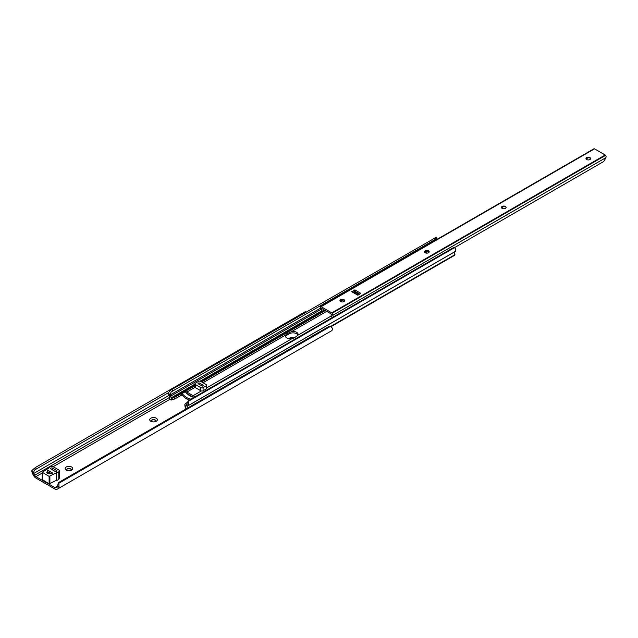 <?xml version="1.0" encoding="UTF-8"?>
<svg xmlns="http://www.w3.org/2000/svg" width="638" height="638" viewBox="0 0 638 638"><rect width="100%" height="100%" fill="white"/><g stroke="black" fill="none" stroke-linecap="round" stroke-linejoin="round"><path stroke-width="0.96" d="M66.623 469.863A2.337 1.348 180 0 1 68.154 468.707A2.337 1.348 180 0 1 70.611 469.026A2.337 1.348 180 0 1 71.289 469.863M66.91 470.413A2.337 1.348 180 0 1 66.615 469.751A2.337 1.348 180 0 1 68.059 468.507A2.337 1.348 180 0 1 70.611 468.802A2.337 1.348 180 0 1 71.297 469.751A2.337 1.348 180 0 1 71.001 470.413M66.264 470.11L66.264 470.11A3.804 2.201 180 0 1 66.264 467A3.804 2.201 180 0 1 71.647 467A3.804 2.201 180 0 1 71.647 470.11A3.804 2.201 180 0 1 66.264 470.11M151.198 421.04A2.337 1.348 180 0 1 152.729 419.884A2.337 1.348 180 0 1 155.186 420.195A2.337 1.348 180 0 1 155.863 421.04M151.485 421.582A2.337 1.348 180 0 1 151.19 420.928A2.337 1.348 180 0 1 152.634 419.676A2.337 1.348 180 0 1 155.186 419.971A2.337 1.348 180 0 1 155.871 420.928A2.337 1.348 180 0 1 155.576 421.582M150.839 421.279L150.839 421.279A3.804 2.201 180 0 1 150.839 418.177A3.804 2.201 180 0 1 156.222 418.177A3.804 2.201 180 0 1 156.222 421.279A3.804 2.201 180 0 1 150.839 421.279M288.719 338.642A3.804 2.201 180 0 1 294.11 338.028M57.5 486.922A2.584 1.491 60 0 1 57.237 487.161L56.224 487.751A2.608 1.507 60 0 1 54.916 487.615L35.943 476.658A2.608 1.507 60 0 1 34.635 475.286L33.623 473.532A2.584 1.491 60 0 1 33.359 472.989L31.9 470.461A4.33 2.496 -120 0 0 32.753 474.034L33.766 475.788A4.346 2.512 -120 0 0 35.943 478.085L54.916 489.043A4.346 2.512 -120 0 0 57.093 489.258L331.513 330.819A4.33 2.496 -120 0 0 332.366 328.235L330.675 326.305A3.262 2.664 60 0 0 328.833 326.504L60.036 481.698A3.262 2.664 60 0 0 58.943 483.189L58.959 486.084L57.5 486.922L58.074 483.692A3.262 2.664 -120 0 1 59.167 482.2L60.036 481.698M330.492 331.409A4.346 2.512 -120 0 0 330.5 331.401L57.093 489.258L330.5 331.401M31.9 470.461L35.433 467.495L36.302 469.002L34.46 470.062L33.359 472.989M34.46 470.062L168.44 392.713A3.9 2.249 -120 0 0 168.703 394.284L169.269 395.321A2.584 1.491 60 0 1 169.269 398.311L170.657 399.819A2.066 1.196 -120 0 0 171.391 400.018L174.637 398.981L181.974 394.946A16.309 9.418 -120 0 0 189.311 400.193M36.302 469.002L168.44 392.713L170.258 390.416L435.874 237.472M35.433 467.495L305.323 311.671L305.754 312.189M331.513 330.819L58.106 488.668A4.33 2.496 -120 0 0 58.959 486.084M47.507 471.618L50.729 473.484M47.204 471.171L48.193 470.597L52.452 473.053M49.118 476.371L56.551 472.67A2.177 1.252 -0 0 0 58.792 471.753L59.446 470.342L52.787 466.506L50.354 466.88A2.177 1.252 -0 0 0 48.751 468.093A2.177 1.252 -0 0 0 48.759 468.172L42.196 472.24L49.118 476.371L49.118 483.915L56.551 480.223A2.177 1.252 -0 0 0 58.792 479.298L59.446 477.894L59.446 470.342M56.654 470.509L52.499 468.117A1.085 0.63 -0 0 0 51.319 467.973A1.085 0.63 -0 0 0 50.649 468.555A1.085 0.63 -0 0 0 50.968 469.002L55.115 471.394A1.085 0.63 -0 0 0 56.303 471.538A1.085 0.63 -0 0 0 56.973 470.956A1.085 0.63 -0 0 0 56.654 470.509L56.654 471.394M52.196 472.726L48.655 470.685A0.869 0.502 -0 0 0 47.427 471.394L47.507 471.442A2.393 1.38 -0 0 0 46.805 472.415A2.393 1.38 -0 0 0 48.281 473.691A2.393 1.38 -0 0 0 50.888 473.396L50.968 473.436A0.869 0.502 -0 0 0 52.196 472.726L52.196 472.91M42.355 479.569L49.118 483.915M47.507 471.442L47.507 473.396M291.797 338.738L294.166 337.996L297.978 335.173A5.168 2.983 0 0 0 298.137 334.432A5.168 2.983 0 0 0 291.686 331.537L286.861 333.778L285.513 335.109A5.168 2.983 0 0 0 285.346 335.851A5.168 2.983 0 0 0 286.861 337.957A5.168 2.983 0 0 0 291.797 338.738L206.64 387.896M191.105 399.077A14.57 8.414 60 0 1 182.133 393.534L181.894 394.954M186.735 393.399L193.29 397.187A14.57 8.414 60 0 1 186.735 393.399A14.57 8.414 60 0 1 185.203 391.756L184.629 391.828M184.629 391.636L181.87 393.319A5.439 3.142 60 0 1 181.894 393.311L174.637 397.338L171.694 398.351L171.04 397.937A4.33 2.496 -120 0 0 170.984 397.123L168.44 392.721M194.726 396.98A5.439 3.142 -120 0 0 193.154 395.688L186.87 392.059A5.439 3.142 -120 0 0 184.948 391.541L184.861 391.549M187.357 408.184A2.584 1.491 60 0 1 187.708 405.967L188.282 405.585A3.9 2.249 -120 0 0 188.537 404.325L185.993 405.792A4.33 2.496 -120 0 0 185.937 406.542L185.283 406.191L185.586 408.216A2.066 1.196 -120 0 0 186.256 408.822M454.575 255.144L454.966 254.65A2.584 1.491 60 0 1 454.966 251.667L455.532 251.284A3.9 2.249 -120 0 0 455.62 248.868L454.479 247.664A2.177 1.778 60 0 0 453.171 247.775L189.757 399.851A3.262 2.664 60 0 0 188.744 401.087L188.537 404.325M330.795 326.345L454.966 254.65M187.708 405.967L454.966 251.667M188.282 405.585L455.532 251.284M185.993 405.792L187.875 401.589A3.262 2.664 -120 0 1 188.888 400.353L189.757 399.851M185.283 406.191L184.765 404.739L185.403 403.551L187.692 402.227M171.837 389.507L172.707 391.014L171.128 391.923L170.147 394.978L170.761 396.094L320.93 309.398M170.761 396.094L170.984 397.123M170.147 394.978L320.396 308.242M171.128 391.923L436.87 238.5L436.121 238.931L435.252 237.424M436.942 239.433A2.161 1.244 60 0 1 436.926 239.298L436.049 236.985M172.707 391.014L436.121 238.931M285.497 336.561A5.168 2.983 180 0 1 286.861 335.157L289.317 333.738A5.168 2.983 180 0 1 294.365 332.98A5.168 2.983 180 0 1 297.986 335.141M184.765 404.739L185.283 407.834M171.694 399.986L171.694 398.351M198.051 383.677L202.286 386.118L203.514 385.408L199.287 382.967L198.051 383.677M194.175 397.299A14.57 8.414 60 0 1 193.29 397.187M203.283 385.28A0.869 0.502 180 0 1 202.055 385.99L198.282 383.813A0.869 0.502 180 0 1 199.519 383.103M206.64 385.208L206.64 388.319A1.635 0.941 180 0 1 206.17 388.981L203.091 390.759A1.635 0.941 180 0 1 200.787 390.759L195.403 387.649A1.635 0.941 180 0 1 194.925 386.987L194.925 383.877A1.635 0.941 180 0 1 195.403 383.215L198.482 381.436A1.635 0.941 180 0 1 200.787 381.436L206.17 384.547A1.635 0.941 180 0 1 206.64 385.208A1.635 0.941 180 0 1 206.17 385.878L203.091 387.649A1.635 0.941 180 0 1 200.787 387.649L195.403 384.547A1.635 0.941 180 0 1 194.925 383.877M339.958 300.745A2.337 1.348 180 0 1 340.628 299.9A2.337 1.348 180 0 1 343.938 299.9L343.938 299.9A2.337 1.348 180 0 1 344.616 300.745M340.237 300.195A3.804 2.201 180 0 1 344.329 300.195M340.628 301.583A2.337 1.348 180 0 1 339.95 300.634A2.337 1.348 180 0 1 341.394 299.381A2.337 1.348 180 0 1 343.938 299.677A2.337 1.348 180 0 1 344.624 300.634A2.337 1.348 180 0 1 343.18 301.878A2.337 1.348 180 0 1 340.628 301.583M424.533 251.914A2.337 1.348 180 0 1 425.203 251.069A2.337 1.348 180 0 1 428.513 251.069L428.513 251.069A2.337 1.348 180 0 1 429.191 251.914M424.812 251.372A3.804 2.201 180 0 1 428.903 251.372M425.203 252.76A2.337 1.348 180 0 1 424.525 251.803A2.337 1.348 180 0 1 425.969 250.559A2.337 1.348 180 0 1 428.513 250.846A2.337 1.348 180 0 1 429.199 251.803A2.337 1.348 180 0 1 427.755 253.047A2.337 1.348 180 0 1 425.203 252.76M501.412 207.525A2.337 1.348 180 0 1 502.09 206.68A2.337 1.348 180 0 1 505.4 206.68L505.4 206.68A2.337 1.348 180 0 1 506.078 207.525M501.699 206.983A3.804 2.201 180 0 1 505.79 206.983M502.09 208.363A2.337 1.348 180 0 1 501.412 207.414A2.337 1.348 180 0 1 502.848 206.162A2.337 1.348 180 0 1 505.4 206.457A2.337 1.348 180 0 1 506.086 207.414A2.337 1.348 180 0 1 504.642 208.658A2.337 1.348 180 0 1 502.09 208.363M585.995 158.695A2.337 1.348 180 0 1 586.665 157.849A2.337 1.348 180 0 1 589.975 157.849L589.975 157.849A2.337 1.348 180 0 1 590.652 158.695M586.274 158.152A3.804 2.201 180 0 1 590.365 158.152M586.665 159.54A2.337 1.348 180 0 1 585.987 158.583A2.337 1.348 180 0 1 587.423 157.339A2.337 1.348 180 0 1 589.975 157.626A2.337 1.348 180 0 1 590.66 158.583A2.337 1.348 180 0 1 589.217 159.827A2.337 1.348 180 0 1 586.665 159.54M332.845 317.245L331.648 316.942L331.018 315.172L332.693 314.207L332.773 315.331L605.948 157.618L606.1 156.358A1.81 1.045 -120 0 0 605.59 155.369A1.085 0.63 -120 0 0 605.183 155.002L594.52 148.845A1.085 0.63 -120 0 0 594.114 148.742A1.81 1.045 -120 0 0 593.882 148.821A1.81 1.045 -120 0 0 593.707 148.981M332.693 314.207A1.81 1.045 -120 0 0 332.183 313.218A1.085 0.63 -120 0 0 331.776 312.851L321.113 306.695A1.085 0.63 -120 0 0 320.707 306.599A1.81 1.045 -120 0 0 320.475 306.671A1.81 1.045 -120 0 0 320.196 306.998L321.871 309.893A3.9 2.249 -120 0 0 321.648 308.928L321.927 308.585L330.97 313.808L331.25 314.47A3.9 2.249 -120 0 0 331.018 315.172M351.666 291.662L357.814 295.219L360.829 293.392L355.047 289.979L351.666 291.662A1.739 1.005 -60 0 1 352.535 291.582L358.325 294.923M321.871 309.893L322.054 311.408L320.196 306.998M322.054 311.408L324.431 310.036M340.046 301.016L342.056 299.86M354.465 292.69L355.876 291.877M424.621 252.193L426.631 251.029M501.508 207.797L503.518 206.64M586.083 158.974L588.092 157.809M200.755 381.42L322.007 311.264M353.404 292.076L355.047 291.399L359.736 294.102M603.317 161.733L454.479 247.664L603.803 161.454L605.948 157.618M332.773 315.331L333.467 316.887M35.943 476.658L42.196 473.053M53.161 466.721L169.844 399.348M54.916 487.615L57.819 485.941M34.635 475.286L169.804 397.243M33.623 473.532L169.23 395.241M304.557 312.875L304.23 312.301M58.943 483.189L330.675 326.305M49.892 476.371L49.892 483.915M56.136 472.766L56.136 480.31M56.551 472.67L56.551 480.223M58.792 471.753L58.792 479.298M42.355 472.463L42.355 480.007M52.499 468.117L52.499 469.887M342.997 301.918L344.512 301.04M356.722 293.99L358.133 293.177M427.572 253.087L429.087 252.209M297.978 335.173L331.074 316.057M291.686 331.537L326.688 311.336M193.154 395.688L201.329 390.966M184.948 391.541L194.925 385.783M201.616 381.915L325.276 310.523M340.692 301.622L343.539 299.98M355.31 293.185L356.722 292.363M425.267 252.792L428.114 251.149M186.87 392.059L195.045 387.338M203.02 382.728L285.513 335.109M331.066 326.449L454.966 254.921M188.744 401.087L454.479 247.664M171.383 398.375L194.925 384.786M171.04 397.937L194.925 384.148M200.045 381.189L321.767 310.913M174.637 398.981L174.637 397.338M181.176 395.201L181.176 393.566M182.133 393.534L185.203 391.756M289.317 333.738L289.317 332.358M286.861 335.157L286.861 333.778M200.787 390.759L200.787 387.649M203.091 390.759L203.091 387.649M195.403 387.649L195.403 384.547M206.17 388.981L206.17 385.878M332.183 313.218L605.59 155.369M331.776 312.851L605.183 155.002M321.113 306.695L594.52 148.845M320.707 306.599L594.114 148.742M321.648 308.928L322.086 308.68M354.584 291.399L354.584 289.979M355.047 291.399L355.047 289.979M48.089 470.589L47.18 471.115M42.196 472.24L42.196 479.784M181.702 393.335L184.749 391.572M331.234 326.536L454.846 255.168M198.984 382.959L198.035 383.502M320.475 306.671L593.882 148.821"/></g></svg>
